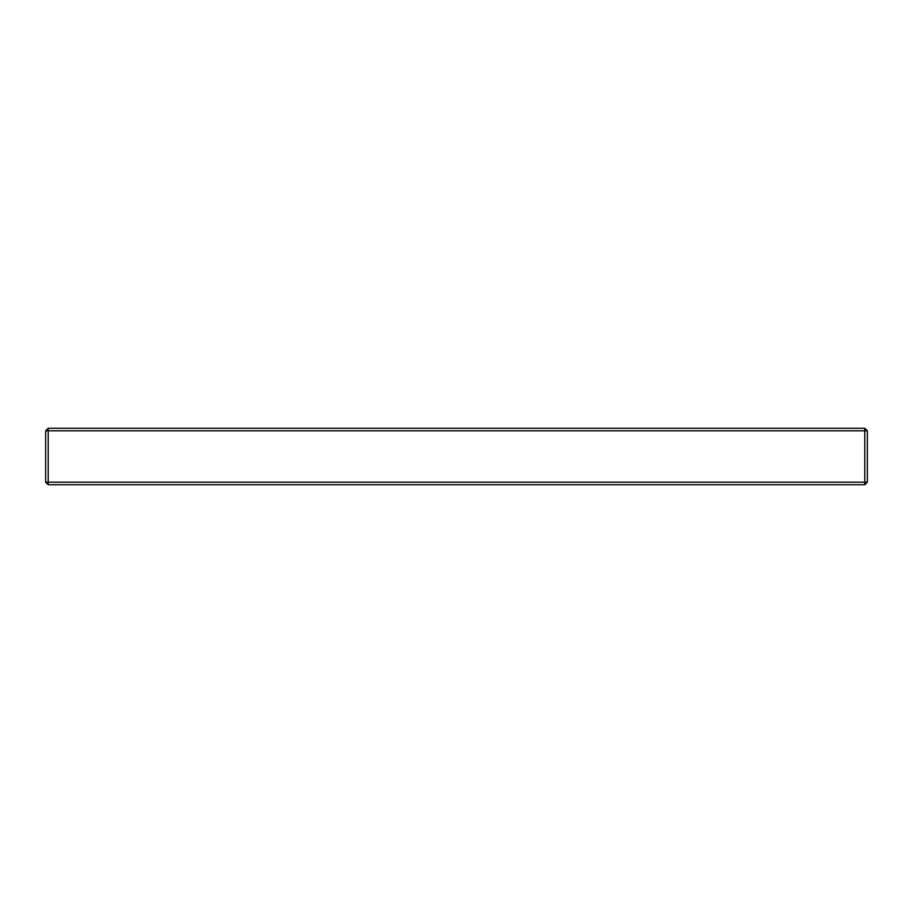 <?xml version="1.0" encoding="UTF-8"?>
<svg xmlns="http://www.w3.org/2000/svg" width="913" height="913" viewBox="0 0 913 913"><rect width="100%" height="100%" fill="white"/><g stroke="black" fill="none" stroke-linecap="round" stroke-linejoin="round"><path stroke-width="1.37" d="M48.218 428.254L864.782 428.254L867.35 430.822L867.35 482.178L864.782 484.746L48.218 484.746L48.218 482.178L864.782 482.178L864.782 430.822L48.218 430.822L48.218 482.178L45.65 482.178L45.65 430.822L48.218 430.822L48.218 428.254L45.65 430.822M864.782 484.746L864.782 482.178L867.35 482.178M864.782 428.254L864.782 430.822L867.35 430.822M45.65 482.178L48.218 484.746"/></g></svg>
